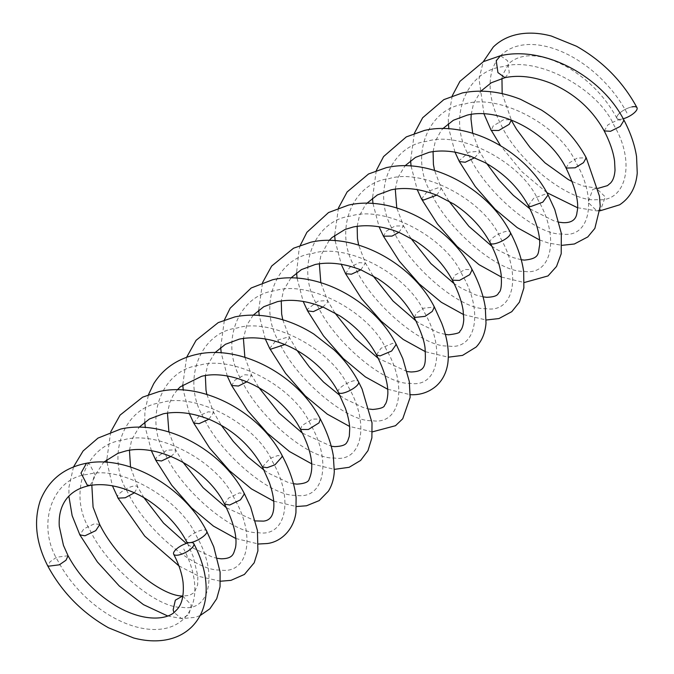 <?xml version="1.0" encoding="UTF-8"?>
<svg xmlns="http://www.w3.org/2000/svg" width="674" height="674" viewBox="0 0 674 674"><rect width="100%" height="100%" fill="white"/><g stroke="black" fill="none" stroke-linecap="round" stroke-linejoin="round"><path stroke-width="0.51" stroke-dasharray="3.37 2.53" d="M631.985 106.888A11.365 3.993 152.3 0 0 618.976 113.754A11.365 3.993 152.3 0 0 623.231 118.767A11.365 3.993 152.3 0 1 616.879 118.253A11.365 3.993 152.3 0 1 618.976 113.754A11.365 3.993 152.3 0 1 629.474 107.562A11.365 3.993 152.3 0 1 637.014 107.714M626.946 112.979A89.625 54.746 -134.5 0 0 525.08 44.745A89.625 54.746 -134.5 0 0 501.22 125.094C517.994 161.844 570.49 202.84 596.675 199.647C626.357 203.093 635.944 162.367 614.124 125.6C598.057 88.151 536.816 55.757 502.762 66.692C465.22 70.981 446.879 120.309 469.416 156.376C486.325 192.991 537.136 235.656 561.796 233.954C589.944 238.899 597.846 199.841 576.16 162.931C560.094 125.482 498.853 93.088 464.799 104.023C427.257 108.32 408.924 157.64 431.453 193.716C448.37 230.331 499.173 272.995 523.833 271.293C551.989 276.23 559.883 237.172 538.197 200.271C522.139 162.822 460.89 130.427 426.836 141.363C389.302 145.651 370.961 194.98 393.498 231.047C410.407 267.662 461.21 310.326 485.878 308.625C514.026 313.57 521.929 274.512 500.243 237.602C484.176 200.153 422.935 167.759 388.881 178.694C351.339 182.991 332.998 232.311 355.535 268.387C372.444 305.002 423.255 347.666 447.915 345.964C476.063 350.901 483.966 311.843 462.28 274.941C446.213 237.492 384.972 205.098 350.918 216.034C313.376 220.322 295.035 269.651 317.572 305.718C334.489 342.333 385.292 384.997 409.952 383.295C438.1 388.241 446.003 349.183 424.317 312.273C408.25 274.824 347.009 242.429 312.955 253.365C275.413 257.662 257.08 306.982 279.609 343.058C296.526 379.673 347.329 422.337 371.989 420.635C400.145 425.572 408.04 386.514 386.362 349.612C370.296 312.163 309.054 279.769 275 290.705C237.459 294.993 219.117 344.321 241.654 380.389C258.563 417.004 309.366 459.668 334.034 457.966C362.182 462.912 370.085 423.853 348.399 386.943C332.333 349.494 271.091 317.1 237.037 328.036C199.496 332.333 181.154 381.653 203.691 417.728C220.609 454.343 271.411 497.008 296.071 495.306C324.219 500.243 332.122 461.185 310.436 424.283C294.37 386.834 233.128 354.44 199.074 365.375C161.533 369.664 143.2 418.992 165.728 455.06C182.646 491.675 233.448 534.339 258.108 532.637C286.265 537.582 294.159 498.524 272.473 461.614C256.415 424.165 195.165 391.771 161.12 402.707C123.578 407.003 105.237 456.323 127.774 492.399C144.683 529.014 195.485 571.678 220.154 569.977C248.302 574.914 256.204 535.855 234.518 498.954C218.452 461.505 157.21 429.111 123.157 440.046C85.615 444.334 67.274 493.663 89.811 529.73C106.719 566.345 157.531 609.01 182.191 607.308C210.339 612.253 218.241 573.195 196.555 536.285C180.354 498.979 120.806 464.917 88.269 474.353C52.252 477.15 35.604 524.81 58.006 561.021A89.625 54.746 -134.5 0 0 159.873 629.255A89.625 54.746 -134.5 0 0 183.732 548.906M90.038 485.482L95.54 475.625L89.305 463.628L86.499 463.232M68.057 555.738L56.667 557.221L50.036 561.787L47.938 566.278M182.637 596.001L191.231 604.822L189.049 614.418L181.744 618.614L173.892 612.396M186.9 542.048C182.292 538.787 202.175 526.925 206.21 530.531L206.564 530.952M99.744 524.574L94.638 523.681L83.862 528.829L79.869 534.895M224.577 504.11L228.57 498.044L239.354 492.896L244.451 493.789M134.387 492.787L137.782 487.058L137.42 486.636C133.376 483.039 113.502 494.91 118.118 498.162M262.439 466.93L269.954 458.446L277.882 455.531L282.516 456.306M171.044 456.416L175.139 452.616L175.695 449.929L166.975 450.131L156.326 457.503L155.761 460.199M300.528 429.473L301.885 425.656L312.483 419.068L320.352 419.093M208.898 419.22L213.666 412.378L208.266 411.797L199.479 415.563L193.716 423.078M338.306 392.15C335.896 387.643 356.689 376.926 358.492 381.737M246.962 381.737L251.655 375.266L244.839 374.761L235.083 379.993L231.654 385.52M376.463 354.836L381.063 348.214L392.689 343.31L396.253 344.38M284.832 344.549L289.559 337.699L288.531 336.916L275.995 340.53L269.667 348.407M414.24 317.505L416.38 313.124L423.558 308.195L434.393 307.049M322.88 307.074L327.53 302.297L327.606 300.587L317.968 301.126L307.614 309.147L307.546 310.849M452.389 280.207L454.832 275.219L465.085 269.474L472.171 269.676M360.759 269.87L365.451 263.045L359.301 262.649L349.764 267.3L345.619 273.728M490.166 242.792L490.015 242.101C489.888 236.481 510.943 227.231 510.471 233.111M398.781 232.412L403.549 225.9L394.939 226.017L386.303 231.19L383.439 236.195M528.306 205.57L533.606 198.375L545.83 193.918L548.097 194.963M436.693 195.182L441.352 188.4L439.364 187.38L427.038 191.702L421.553 199.032M566.093 168.096L568.822 163.201L577.188 158.07L586.228 157.775M505.011 77.653L509.291 72.657L507.589 60.761L500.504 55.723M474.69 157.758L479.627 152.08L479.492 151.203L468.893 152.189L459.205 160.682L459.339 161.558M592.699 189.504L596.473 188.4L605.26 196.884L600.66 209.791L596.886 210.895L588.099 202.411L592.699 189.504M604.216 130.933L608.007 124.766L617.704 119.913L624.031 120.267M502.172 93.652L511.28 119.812L503.689 119.702L493.25 125.861L491.161 130.36M167.607 615.935L181.744 618.614L195.106 617.367L200.094 615.589M187.33 543.151L193.126 556.353L197.836 576.026L197.667 584.788L194.28 592.589L189.402 595.378L182.924 596.018M73.508 466.914L68.959 487.066L68.874 496.182M91.832 485.196L93.77 477.369L103.729 462.145M178.896 565.857L199.47 576.531L220.491 581.224M110.705 431.916L106.837 459.491M107.031 462.339L112.44 485.836M144 497.783L137.782 487.058L130.52 467.031M129.459 450.342L131.708 439.743L139.046 427.291M235.807 538.509L258.487 544.011M177.321 389.842L173.092 395.562L169.738 402.639L167.464 413.086M168.904 431.967L175.695 449.929L182.856 462.094M151.423 450.822L145.298 427.552M144.792 422L144.876 411.983L148.491 394.652M273.711 501.161L296.442 506.536M214.964 352.645L207.71 364.811L205.351 375.654M206.876 394.467L213.666 412.378L221.249 425.201M189.343 413.634L183.235 390.077M182.78 384.778L186.631 357.279M311.759 463.881L334.38 469.357M253.23 315.154L246.853 325.011L243.407 338.432M244.864 357.313L251.655 375.266L258.816 387.449M227.307 376.134L221.19 352.89M220.693 347.388L224.408 319.956M372.393 431.857L349.604 426.448M290.907 277.983L283.602 290.199L281.252 300.966M282.76 319.779L289.559 337.699L297.116 350.488M265.303 338.98L259.187 315.398M258.723 310.048L262.54 282.642M387.702 389.252L410.272 394.686M329.123 240.475L320.917 255.395L319.35 263.77M300.343 245.252L299.113 249.018L296.585 272.768M297.082 278.227L303.19 301.455M334.801 312.82L327.606 300.587L320.816 282.65M425.505 351.744L448.345 357.186M338.449 207.996L334.666 235.327M335.13 240.728L341.255 264.309M372.958 275.759L365.451 263.045L358.652 245.109M357.161 226.287L359.394 215.916L365.123 205.393L366.867 203.312M463.645 314.615L486.173 320.007M376.286 170.556L372.495 198.148M372.983 203.548L379.083 226.793M410.803 238.217L403.549 225.9L396.767 207.971M395.276 189.108L397.711 178.029L404.998 165.812M501.414 277.048L524.279 282.524M414.341 133.351L410.601 160.614M411.073 166.065L417.206 189.63M448.8 201.012L441.352 188.4L434.553 170.455M433.079 151.616L435.303 141.304L441.066 130.748L442.835 128.633M539.571 239.961L548.467 243.053L562.082 245.319M452.229 95.86L448.277 118.826L448.404 123.51M472.701 133.284L479.492 151.203L486.805 163.622M454.984 152.139L448.884 128.869M471.193 114.428L473.485 103.72L480.865 91.159M572.209 181.584L582.909 185.957L597.981 188.366M577.492 207.718L596.886 210.895L600.062 210.81M511.119 119.862L511.448 120.494M546.825 192.621L521.769 171.592L500.462 145.55M491.624 130.891L491.329 130.335M529.991 208.898L554.618 221.19L558.982 222.201M521.238 259.743L513.411 257.67L496.932 249.574L491.936 246.296M483.056 296.863L475.718 294.934L462.069 288.632L454.133 283.636M445.329 334.414L438.37 332.627L421.048 324.236L415.959 320.891M407.13 371.543L378.257 358.374M339.999 395.503L345.273 398.966L363.126 407.5L369.394 409.067M302.365 433.104L331.229 446.23M264.065 470.123L269.356 473.603L288.017 482.399L293.451 483.713M226.447 507.808L255.336 520.926M217.5 558.358L212.706 557.221L193.758 548.442L186.302 543.463M616.887 118.262C605.648 97.494 589.666 80.77 568.949 68.082C545.274 54.476 523.142 51.182 509.207 63.238L502.77 74.612L501.962 78.403M483.991 113.923L479.02 78.841L483.283 61.705"/><path stroke-width="1.01" d="M175.762 549.672A11.365 3.993 152.3 0 1 186.251 543.48A11.365 3.993 152.3 0 1 193.792 543.632A11.365 3.993 152.3 0 1 191.694 548.139A11.365 3.993 152.3 0 1 181.205 554.323A11.365 3.993 152.3 0 1 173.665 554.171A11.365 3.993 152.3 0 1 175.762 549.672M483.283 61.705L493.275 47.037C500.833 39.707 510.302 35.259 521.676 33.7C530.977 32.478 540.868 33.253 551.34 36.034L576.439 46.211C602.598 61.014 622.784 81.512 637.006 107.705A11.365 3.993 152.3 0 1 634.916 112.213A11.365 3.993 152.3 0 1 623.231 118.767A11.365 3.993 152.3 0 0 636.189 110.772A11.365 3.993 152.3 0 0 631.985 106.888M200.094 615.589L209.875 608.791L216.708 598.748L220.053 586.751L220.12 572.133L213.742 546.791L206.564 530.952C184.145 486.898 128.507 454.899 86.499 463.232L81.006 473.081L87.232 485.078L90.038 485.482C103.914 483.132 119.315 485.853 136.258 493.663C154.498 501.903 176.411 521.457 186.546 541.626L187.33 543.151M86.499 463.232C63.887 467.705 48.469 480.183 40.246 500.664C33.473 521.297 36.042 543.168 47.93 566.27L59.346 564.812L65.968 560.246L68.074 555.764L63.457 545.367L59.287 526.377C58.806 518.399 59.868 511.515 62.463 505.719C67.223 494.977 76.423 488.229 90.038 485.482M173.892 612.396L173.151 609.802L175.333 600.197L182.637 596.001C161.566 596.322 118.194 561.863 99.744 524.574L93.079 507.134L91.832 485.196M206.21 530.531C210.819 533.791 190.936 545.654 186.9 542.048L186.546 541.626M68.874 496.182L72.135 515.627L79.869 534.895L84.983 535.788L95.759 530.64L99.744 524.574M220.491 581.224L230.98 580.356L244.409 574.442L254.199 562.782L257.898 550.877L257.443 530.505L250.677 507.193L244.451 493.789L240.458 499.864L229.674 505.011L224.577 504.11C233.87 522.94 237.492 537.515 235.453 547.844C233.49 553.068 233.836 558.771 221.055 558.788L217.5 558.358M112.44 485.836L118.118 498.162L125.195 497.774L134.387 492.787M258.487 544.011L267.056 543.547C280.064 542.166 293.535 530.64 295.937 512.569L296.105 497.783C294.69 484.774 290.165 470.949 282.516 456.306L274.992 464.79L267.072 467.705L262.439 466.93L269.187 482.129C271.917 489.787 273.459 496.57 273.812 502.484C274.267 512.046 272.271 520.277 263.5 521.112L255.336 520.926M235.807 538.509L213.456 526.116L191.467 507.792L171.643 485.12L155.761 460.199L161.49 460.982L171.044 456.416M296.442 506.536L306.485 505.778L319.181 500.614L328.406 491.152C331.903 485.533 333.857 478.995 334.287 471.53L333.318 455.691C331.322 444.014 327 431.815 320.352 419.093L318.987 422.901L308.389 429.498L300.528 429.473C311.599 450.881 314.497 467.402 309.197 479.02C308.751 481.961 304.648 483.662 296.905 484.134L293.451 483.713M273.711 501.161L251.41 488.886L229.43 470.629L209.597 447.991L193.716 423.078L199.116 423.66L208.898 419.22M358.425 381.61L358.492 381.737C360.893 386.253 340.109 396.969 338.306 392.15L345.383 408.259C348.011 415.841 349.461 422.539 349.739 428.361L349.301 436.322L347.658 441.167C346.444 442.077 347.439 446.163 334.616 446.626L331.229 446.23M311.759 463.881L289.407 451.496L267.393 433.163L247.552 410.466L231.654 385.52L238.461 386.025L246.962 381.737M224.408 319.956L230.163 308.195L251.217 287.983L272.549 279.769C316.03 269.634 373.607 299.804 396.253 344.38L391.653 351.011L380.026 355.914L376.463 354.836C368.08 339.317 355.923 326.351 339.991 315.954L323.983 307.529C307.049 300.714 291.539 298.751 277.444 301.64L263.77 306.721L253.23 315.154M349.604 426.448L327.303 414.156L305.339 395.916L285.532 373.295L269.667 348.407L270.695 349.199L284.832 344.549M262.54 282.642L271.656 266.062L293.544 248.209L310.689 242.244C353.875 232.109 411.772 262.413 434.393 307.049L432.261 311.43L425.075 316.359L414.24 317.505C420.795 330.909 424.409 341.128 425.067 348.18C425.867 364.996 426.145 371.585 410.929 371.972L407.13 371.543M303.19 301.455L307.546 310.849L313.326 311.632L322.88 307.074M300.343 245.252L306.906 232.294L328.55 212.537L348.534 205.098C392.007 194.963 449.533 225.124 472.171 269.676L469.727 274.663L459.466 280.401L452.389 280.207C458.126 291.328 461.707 301.354 463.114 310.284L463.771 319.366C463.409 325.281 462.078 329.257 459.769 331.313C460.401 332.67 456.669 333.832 448.564 334.793L445.329 334.414M341.255 264.309L345.619 273.728L351.466 274.2L360.759 269.87M338.449 207.996L347.127 191.947L368.577 173.968L386.539 167.582L390.65 166.823C433.374 159.207 488.389 189.251 510.319 232.412L510.471 233.111C510.597 238.731 489.535 247.981 490.015 242.101M379.083 226.793L383.439 236.195L392.049 236.085L398.781 232.412M524.279 282.524L548.013 275.936L556.522 266.466L561.206 253.761L561.316 233.347L554.786 209.555L548.097 194.963L542.797 202.158L530.564 206.615L528.306 205.57C536.378 221.628 540.177 234.805 539.697 245.1C537.751 253.062 540.624 258.53 524.389 260.105L521.238 259.743M417.206 189.63L421.553 199.032L423.55 200.043L436.693 195.182M562.082 245.319L574.358 243.996L587.779 236.936L594.856 228.393L600.231 206.379L599.464 196.142L586.228 157.775L583.499 162.67L575.133 167.801L566.093 168.096C575.68 188.24 579.311 202.941 577.003 212.209C576.388 219.64 571.603 223.119 562.672 222.647L558.982 222.201M604.216 130.933L610.534 131.287L620.24 126.426L624.031 120.267C601.419 75.758 543.91 45.588 500.504 55.723L496.233 60.727L497.934 72.615L505.011 77.653C519.191 74.755 534.802 76.743 551.837 83.627C574.973 93.905 592.429 109.668 604.216 130.933C609.903 141.97 613.357 152.038 614.578 161.137L615.017 170.109C614.562 176.184 613.045 180.506 610.484 183.084L607.459 185.628L597.981 188.366M454.984 152.139L459.339 161.558L465.203 162.257L474.69 157.758M491.178 130.402L498.76 130.495L509.19 124.328L511.355 119.989M244.451 493.789C221.797 449.145 164.085 418.933 120.621 429.077L98 438.092L83.087 450.982L73.508 466.914M103.729 462.145L117.916 453.316L125.684 451.016C157.312 442.885 206.716 467.916 224.577 504.11M282.516 456.306C259.903 411.738 202.158 381.476 158.946 391.611L142.652 397.154L120.065 415.125L110.705 431.916M106.837 459.491L107.031 462.339M130.52 467.031L129.459 450.342M139.046 427.291L149.476 418.95L163.285 413.811C177.591 410.896 193.244 412.884 210.254 419.776C233.297 430.012 250.686 445.725 262.439 466.93M320.352 419.093C297.697 374.474 240.054 344.288 196.581 354.431C177.548 358.703 163.234 368.51 153.63 383.835L148.491 394.652M167.464 413.086L168.904 431.967M155.761 460.199L151.423 450.822M145.298 427.552L144.792 422M177.321 389.842L180.346 386.8L201.577 376.319C233.162 368.189 282.667 393.245 300.528 429.473M338.331 392.217C325.517 367.423 297.689 345.383 268.353 339.553C257.805 337.43 248.099 337.295 239.245 339.157L225.419 344.296L214.964 352.645M205.351 375.654L206.008 390.195L206.876 394.467M193.716 423.078L189.343 413.634M183.235 390.077L182.78 384.778M186.631 357.279L196.1 340.303L218.216 322.619L234.83 316.923C246.937 314.438 259.642 314.564 272.936 317.302C287.132 320.217 300.764 325.803 313.84 334.068L333.9 349.73C344.052 359.318 352.241 369.967 358.458 381.678L362.09 389.05L372.014 422.809L371.888 437.873L367.953 450.679L360.615 460.443L349.14 467.309L334.38 469.357M243.407 338.432L244.864 357.313M231.654 385.52L227.307 376.134M221.19 352.89L220.693 347.388M369.394 409.067L372.739 409.463C380.616 408.764 384.576 407.307 384.618 405.074C386.261 403.616 387.331 399.867 387.836 393.843C388.182 383.557 384.391 370.557 376.463 354.836M396.253 344.38L402.825 358.652L409.303 381.535L410.146 397.374L402.74 418.765L395.503 425.707L372.393 431.857M414.24 317.505C405.908 302.087 393.869 289.213 378.114 278.884L361.584 270.207C344.827 263.517 329.375 261.613 315.221 264.494L301.396 269.625L290.907 277.983M281.252 300.966L281.656 314.017L282.76 319.779M269.667 348.407L265.303 338.98M259.187 315.398L258.723 310.048M434.393 307.049L441.681 323.158C447.384 338.053 449.415 351.592 447.755 363.783C446.272 372.949 442.481 380.313 436.39 385.89C428.841 392.361 419.969 395.293 409.775 394.669M452.389 280.207C443.998 264.671 431.832 251.697 415.909 241.3L400.449 233.103C387.971 227.585 370.296 223.616 353.302 226.969L344.928 229.514L332.055 237.509L329.123 240.475M296.585 272.768L297.082 278.227M320.816 282.65L319.35 263.77M448.345 357.186L462.566 355.392L476.181 347.009C481.969 340.8 485.246 332.855 486.005 323.175L485.297 307.369C483.41 295.364 479.029 282.794 472.171 269.676M334.666 235.327L335.13 240.728M358.652 245.109L357.439 238.537L357.161 226.287M366.867 203.312L377.381 194.946L391.215 189.815L394.197 189.268C407.635 187.237 422.076 189.318 437.502 195.511L454.015 204.171C469.786 214.5 481.834 227.374 490.166 242.792C496.275 254.646 499.94 265.295 501.161 274.739C501.818 284.748 501.144 290.629 499.131 292.398C497.808 293.384 498.743 296.931 486.662 297.293L483.056 296.863M486.173 320.007L498.937 318.558L511.777 311.674L519.401 302.179L523.866 287.958L523.681 271.807C522.005 259.397 517.548 246.271 510.319 232.412M548.097 194.963C525.467 150.437 467.967 120.284 424.519 130.419L406.321 136.889L383.59 156.553L376.286 170.556M372.495 198.148L372.983 203.548M396.767 207.971L395.276 189.108M404.998 165.812L415.479 157.404L429.161 152.307C437.207 150.605 446.053 150.588 455.691 152.257L470.157 156.056L484.555 162.383C503.815 173.024 518.399 187.423 528.306 205.57M586.228 157.775C575.764 138.44 560.827 122.525 541.424 110.022L520.555 99.322C500.378 91.386 480.992 89.254 462.389 92.928L443.854 99.617L422.649 117.765L414.341 133.351M410.601 160.614L411.073 166.065M434.553 170.455L433.416 164.405L433.079 151.616M442.835 128.633L453.383 120.258L467.208 115.128C499.114 107.006 548.215 131.961 566.093 168.096M500.504 55.723L483.485 61.604L459.912 81.377L452.229 95.86M471.193 114.428L470.983 118.944L472.701 133.284M448.884 128.869L448.404 123.51M480.865 91.159L491.312 82.759L505.011 77.653M624.031 120.267C630.569 132.77 634.748 144.91 636.559 156.671L637.242 173.024C635.961 187.279 630.08 197.878 619.6 204.82L600.062 210.81M511.448 120.494L516.486 129.155L530.194 147.673L545.064 162.889L568.275 179.537L572.209 181.584M577.492 207.718L546.825 192.621M500.462 145.55L491.624 130.891M486.805 163.622L499.493 180.674L513.259 195.283L529.991 208.898M459.339 161.558L475.28 186.555L495.179 209.294L517.236 227.627L539.571 239.961M421.553 199.032L437.392 223.886L457.166 246.473L479.104 264.714L501.414 277.048M491.936 246.296L468.885 226.329L448.8 201.012M383.439 236.195L399.362 261.192L419.253 283.914L441.301 302.264L463.645 314.615M454.133 283.636L430.956 263.644L410.803 238.217M345.619 273.728L361.466 298.59L381.257 321.195L403.204 339.435L425.505 351.744M415.959 320.891L392.984 300.975L372.958 275.759M307.546 310.849L323.453 335.829L343.327 358.543L365.359 376.884L387.702 389.252M378.257 358.374L355.013 338.331L334.801 312.82M297.116 350.488L309.282 366.875L323.562 382.082L339.999 395.503M258.816 387.449L279.07 413.019L302.365 433.104M221.249 425.201L233.373 441.521L247.644 456.719L264.065 470.123M182.856 462.094L203.135 487.706L226.447 507.808M117.765 497.741L144.716 536.125L178.896 565.857M186.302 543.463L163.546 523.091L144 497.783M79.869 534.895L97.359 561.922L119.332 586.06L143.495 604.662L167.607 615.935M501.962 78.403L502.172 93.652M491.161 130.377L483.991 113.923M68.066 555.738C79.321 576.531 95.329 593.28 116.08 605.96C146.064 623.593 169.57 618.976 175.745 610.762C181.736 605.505 184.179 596.086 183.075 582.496C181.997 573.633 178.863 564.197 173.673 554.188M193.792 543.623C203.16 561.535 207.213 578.713 205.932 595.159C204.685 608.108 199.934 618.707 191.677 626.963C184.112 634.293 174.65 638.741 163.277 640.3C153.975 641.522 144.084 640.747 133.612 637.966L108.514 627.789C82.354 612.986 62.16 592.488 47.947 566.295"/></g></svg>

